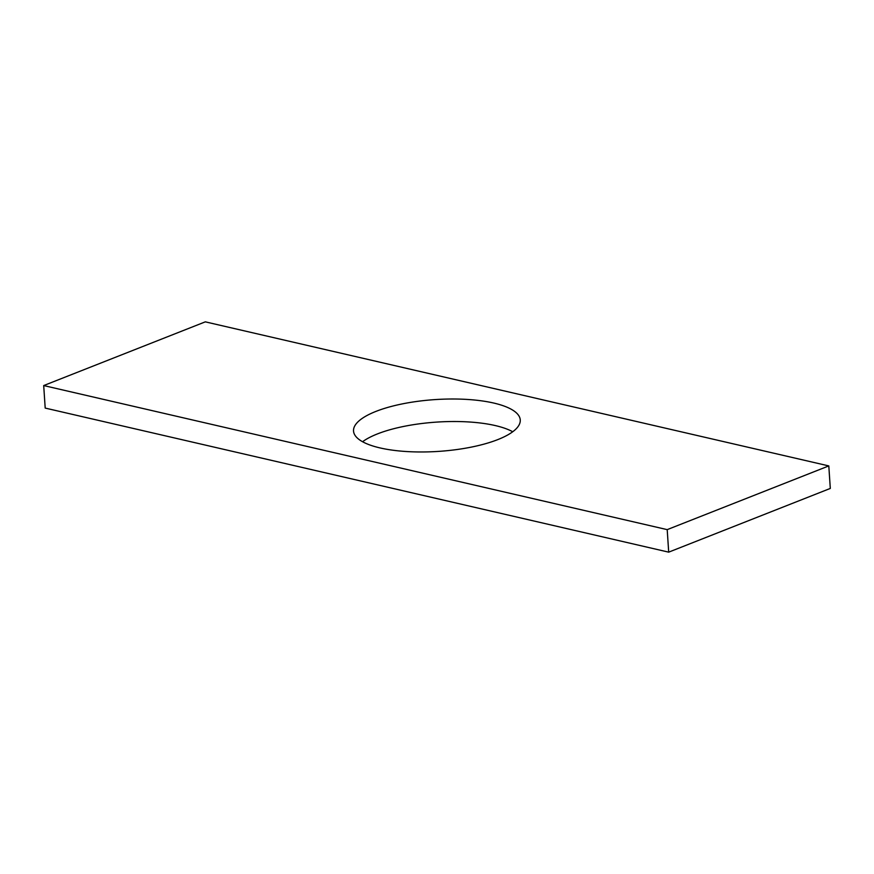 <?xml version="1.0" encoding="UTF-8"?>
<svg xmlns="http://www.w3.org/2000/svg" width="874" height="874" viewBox="0 0 874 874"><rect width="100%" height="100%" fill="white"/><g stroke="black" fill="none" stroke-linecap="round" stroke-linejoin="round"><path stroke-width="1.31" d="M43.7 385.565L667.201 529.633L828.803 465.918L205.303 321.851L43.7 385.565L45.197 408.082L668.697 552.149L667.201 529.633M668.697 552.149L830.3 488.435L828.803 465.918M362.568 441.731A83.543 25.958 176.2 0 1 377.426 433.919A83.543 25.958 176.2 0 1 512.732 431.756M375.929 411.403A83.543 25.958 176.2 0 1 466.672 399.407A83.543 25.958 176.2 0 1 520.259 419.957A83.543 25.958 176.2 0 1 438.617 451.388A83.543 25.958 176.2 0 1 353.533 431.024A83.543 25.958 176.2 0 1 375.929 411.403"/></g></svg>
